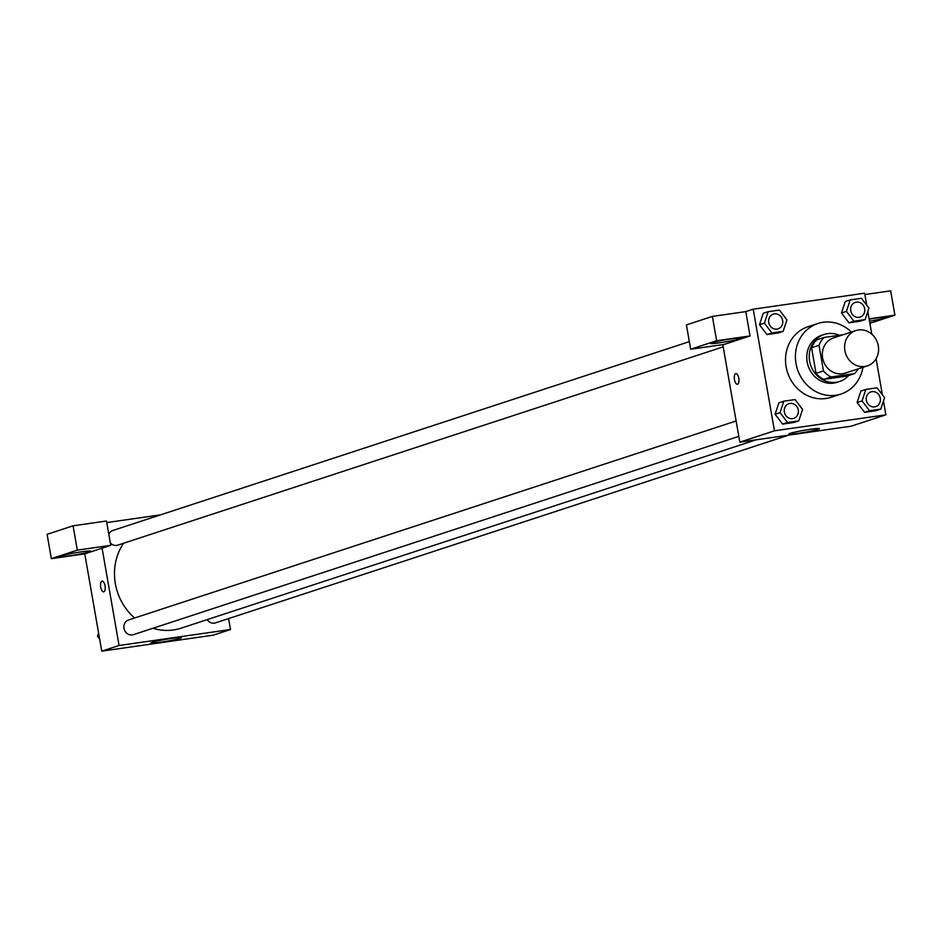 <?xml version="1.0" encoding="UTF-8"?>
<svg xmlns="http://www.w3.org/2000/svg" width="942" height="942" viewBox="0 0 942 942"><rect width="100%" height="100%" fill="white"/><g stroke="black" fill="none" stroke-linecap="round" stroke-linejoin="round"><path stroke-width="1.41" d="M844.88 350.636A18.557 16.838 -108.1 0 1 855.819 330.595A18.557 16.838 -108.1 0 1 877.591 342.994A18.557 16.838 -108.1 0 1 867.37 365.873A18.557 16.838 -108.1 0 1 844.88 350.636M867.37 365.873L845.115 373.162A18.557 16.838 -108.1 0 1 822.625 357.925A18.557 16.838 -108.1 0 1 833.552 337.884L855.819 330.595M854.512 373.609L847.093 376.046L823.638 379.402L831.056 376.977L854.512 373.609A23.962 21.737 -108.1 0 0 858.174 368.887M843.29 334.704L824.156 337.448A23.962 21.737 -108.1 0 0 818.998 345.325L823.461 370.924A23.962 21.737 -108.1 0 0 831.056 376.977M818.998 345.325L811.58 347.751A23.962 21.737 -108.1 0 1 816.738 339.874L824.156 337.448M811.58 347.751L816.043 373.35L823.461 370.924M823.638 379.402A23.962 21.737 -108.1 0 1 816.043 373.35M839.322 335.27A24.751 22.455 71.9 0 0 827.665 333.633A24.751 22.455 71.9 0 0 824.215 334.434A24.751 22.455 71.9 0 0 810.579 364.943A24.751 22.455 71.9 0 0 839.616 381.475A24.751 22.455 71.9 0 0 848.66 375.528M839.616 381.475L837.144 382.287A24.751 22.455 -108.1 0 1 807.153 361.963A24.751 22.455 -108.1 0 1 821.742 335.246L824.215 334.434M862.943 367.333A37.127 33.677 -108.1 0 1 840.994 394.05A37.127 33.677 -108.1 0 1 796.014 363.565A37.127 33.677 -108.1 0 1 817.892 323.495A37.127 33.677 -108.1 0 1 851.38 332.055M840.994 394.05L831.103 397.288A37.127 33.677 -108.1 0 1 786.123 366.803A37.127 33.677 -108.1 0 1 807.989 326.733L817.892 323.495M866.746 305.243L864.65 293.197L753.223 309.188L774.454 430.812L885.88 414.833L883.466 401.009M882.371 394.769L876.084 358.761M871.797 334.175L867.841 311.496M768.189 311.672L763.244 313.297L759.476 324.743L766.965 334.575L778.222 332.962L783.167 331.348L786.935 319.891L779.446 310.059L768.189 311.672L764.421 323.118L771.91 332.962L783.167 331.348M850.202 299.909L845.257 301.534L841.489 312.98L848.966 322.812L860.223 321.198L865.168 319.585L868.948 308.128L861.459 298.296L850.202 299.909L846.434 311.366L853.911 321.198L865.168 319.585M865.828 389.435L860.882 391.048L857.102 402.505L864.591 412.337L875.848 410.724L880.794 409.099L884.573 397.654L877.084 387.821L865.828 389.435L862.048 400.88L869.537 410.724L880.794 409.099M783.815 401.198L778.869 402.811L775.101 414.268L782.59 424.1L793.847 422.487L798.792 420.862L802.56 409.417L795.072 399.585L783.815 401.198L780.047 412.643L787.536 422.475L798.792 420.862M722.808 344.631L739.823 442.151L851.25 426.173L885.88 414.833M869.195 319.232A15.472 1.024 -9.9 0 1 876.955 317.972A15.472 1.024 -9.9 0 1 886.01 317.336A15.472 1.024 -9.9 0 1 869.537 321.246M869.125 318.855L894.9 315.17L869.913 323.353M894.9 315.17L890.649 290.842L864.874 294.54M810.403 429.305A15.519 1.024 -9.9 0 1 819.481 428.669A15.519 1.024 -9.9 0 1 804.374 432.343A15.519 1.024 -9.9 0 1 788.913 434.003A15.519 1.024 -9.9 0 1 810.403 429.305M739.823 442.151L774.454 430.812M735.867 373.55A5.416 2.249 -98.2 0 0 735.714 373.585A5.416 2.249 81.8 0 1 735.867 373.55A5.416 2.249 81.8 0 1 738.858 378.59A5.416 2.249 81.8 0 1 737.398 384.265A5.416 2.249 81.8 0 1 734.442 379.426A5.416 2.249 81.8 0 1 735.702 373.585A5.416 2.249 -98.2 0 0 734.442 379.426A5.416 2.249 -98.2 0 0 737.409 384.265M750.044 335.941L716.626 340.733L690.651 349.235L724.08 344.442L750.044 335.941L745.805 311.614L753.223 309.188M732.099 338.743A15.472 1.024 -9.9 0 1 741.154 338.107A15.472 1.024 -9.9 0 1 726.094 341.781A15.472 1.024 -9.9 0 1 710.68 343.43A15.472 1.024 -9.9 0 1 732.099 338.743M690.651 349.235L686.412 324.908L712.376 316.406L716.626 340.733M745.805 311.614L712.376 316.406M134.635 617.987A54.2 49.172 -108.1 0 1 115.36 583.687A54.2 49.172 -108.1 0 1 123.555 543.251M756.108 439.82L181.041 628.196A54.2 49.172 -108.1 0 1 152.981 628.255M736.126 420.968L128.571 619.977A7.736 7.018 71.9 0 0 124.309 629.515A7.736 7.018 71.9 0 0 133.375 634.673L738.811 436.358M108.825 534.397A7.736 7.018 -108.1 0 1 112.946 530.452L689.332 341.652M723.197 346.844L117.762 545.159A7.736 7.018 -108.1 0 1 110.308 542.875M788.56 435.169L215.388 622.909A7.736 7.018 -108.1 0 1 207.193 619.624M106.764 522.575L160.529 514.862M102.089 548.185L110.744 545.347L77.315 550.14L51.351 558.653L84.768 553.861L102.089 548.185L119.069 645.494L230.496 629.515L228.588 618.588M77.315 550.14L73.064 525.813L47.1 534.326L51.351 558.653M73.064 525.813L106.493 521.02L110.744 545.347M81.66 551.8A15.472 1.024 -9.9 0 1 90.715 551.164A15.472 1.024 -9.9 0 1 75.654 554.838A15.472 1.024 -9.9 0 1 60.241 556.486A15.472 1.024 -9.9 0 1 81.66 551.8M84.768 553.861L101.76 651.158L213.175 635.179L230.496 629.515M180.099 638.335A15.519 1.024 -9.9 0 1 163.037 641.891A15.519 1.024 -9.9 0 1 150.838 643.009A15.519 1.024 -9.9 0 1 165.945 639.324A15.519 1.024 -9.9 0 1 181.406 637.663A15.519 1.024 -9.9 0 1 180.099 638.335M101.76 651.158L119.069 645.494M102.125 581.132A5.416 2.249 -98.2 0 0 101.971 581.179A5.416 2.249 81.8 0 1 102.125 581.143A5.416 2.249 81.8 0 1 105.115 586.183A5.416 2.249 81.8 0 1 103.667 591.859A5.416 2.249 81.8 0 1 100.7 587.007A5.416 2.249 81.8 0 1 101.96 581.179A5.416 2.249 -98.2 0 0 100.7 587.007A5.416 2.249 -98.2 0 0 103.667 591.859M98.569 632.871L97.462 636.227L99.652 639.123M97.462 636.227L99.063 635.709M793.729 418.378L793.706 418.378A7.736 7.018 -108.1 0 1 793.706 418.378A7.736 7.018 -108.1 0 1 784.345 412.031A7.736 7.018 -108.1 0 1 788.901 403.682L788.913 403.671A7.736 7.018 -108.1 0 1 797.992 408.84A7.736 7.018 -108.1 0 1 793.729 418.378A7.736 7.018 -108.1 0 1 784.356 412.019A7.736 7.018 -108.1 0 1 788.913 403.671M778.869 402.811L775.101 414.268L780.047 412.643M775.101 414.268L782.59 424.1L787.536 422.475M782.59 424.1L793.847 422.487M875.742 406.614L875.719 406.614A7.736 7.018 -108.1 0 1 875.719 406.614A7.736 7.018 -108.1 0 1 866.346 400.268A7.736 7.018 -108.1 0 1 870.903 391.919A7.736 7.018 -108.1 0 1 870.914 391.919A7.736 7.018 -108.1 0 1 880.005 397.077A7.736 7.018 -108.1 0 1 875.742 406.614A7.736 7.018 -108.1 0 1 866.369 400.256A7.736 7.018 -108.1 0 1 870.926 391.907L870.903 391.919M860.882 391.048L857.102 402.505L862.048 400.88M857.102 402.505L864.591 412.337L869.537 410.724M864.591 412.337L875.848 410.724M778.092 328.864L778.104 328.852A7.736 7.018 -108.1 0 1 768.731 322.505A7.736 7.018 -108.1 0 1 773.276 314.157A7.736 7.018 -108.1 0 1 773.288 314.157A7.736 7.018 -108.1 0 1 782.366 319.314A7.736 7.018 -108.1 0 1 778.104 328.852A7.736 7.018 -108.1 0 1 778.092 328.864A7.736 7.018 -108.1 0 1 768.719 322.505A7.736 7.018 -108.1 0 1 773.288 314.157L773.288 314.157M763.244 313.297L759.476 324.743L764.421 323.118M759.476 324.743L766.965 334.575L771.91 332.962M766.965 334.575L778.222 332.962M860.093 317.101L860.117 317.089A7.736 7.018 -108.1 0 1 850.744 310.742A7.736 7.018 -108.1 0 1 855.277 302.394A7.736 7.018 -108.1 0 1 855.289 302.394A7.736 7.018 -108.1 0 1 864.379 307.551A7.736 7.018 -108.1 0 1 860.117 317.089A7.736 7.018 -108.1 0 1 860.093 317.101A7.736 7.018 -108.1 0 1 850.72 310.742A7.736 7.018 -108.1 0 1 855.301 302.394L855.301 302.394M845.257 301.534L841.489 312.98L846.434 311.366M841.489 312.98L848.966 322.812L853.911 321.198M848.966 322.812L860.223 321.198"/></g></svg>
